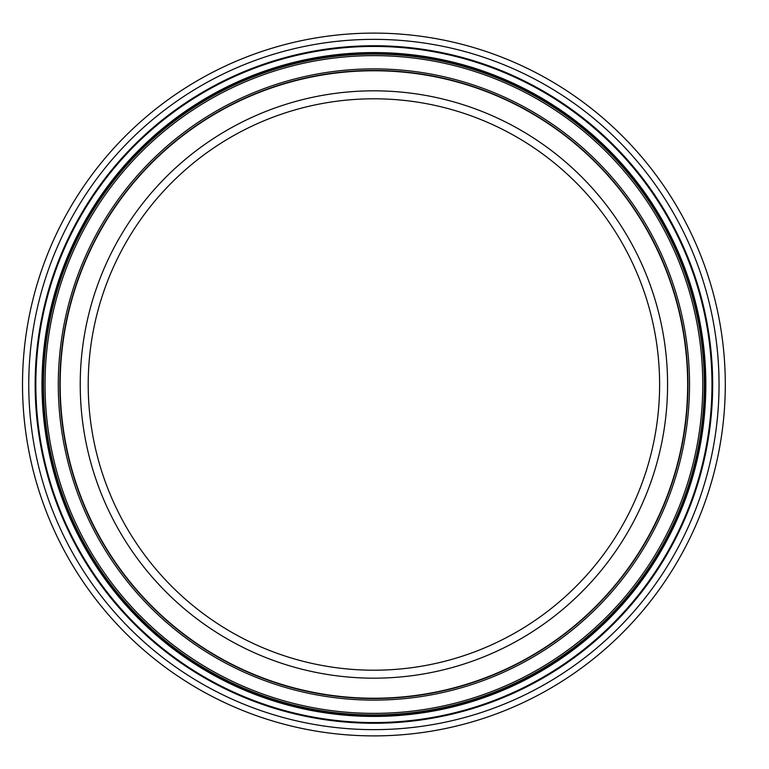 <?xml version="1.0" encoding="UTF-8"?>
<svg xmlns="http://www.w3.org/2000/svg" width="769" height="769" viewBox="0 0 769 769"><rect width="100%" height="100%" fill="white"/><g stroke="black" fill="none" stroke-linecap="round" stroke-linejoin="round"><path stroke-width="1.15" d="M687.957 384.5A314.06 314.06 0 0 1 216.877 656.476A314.06 314.06 0 0 1 216.877 112.524A314.06 314.06 0 0 1 687.957 384.5A314.06 314.06 0 0 1 216.877 656.476A314.06 314.06 0 0 1 216.877 112.524A314.06 314.06 0 0 1 687.957 384.5A314.06 314.06 0 0 1 216.877 656.476A314.06 314.06 0 0 1 216.877 112.524A314.06 314.06 0 0 1 687.957 384.5A314.06 314.06 0 0 1 216.877 656.476A314.06 314.06 0 0 1 216.877 112.524A314.06 314.06 0 0 1 687.957 384.5A314.06 314.06 0 0 1 216.877 656.476A314.06 314.06 0 0 1 216.877 112.524A314.06 314.06 0 0 1 687.957 384.5M704.327 384.5A330.43 330.43 0 0 1 208.687 670.655A330.43 330.43 0 0 1 208.687 98.345A330.43 330.43 0 0 1 704.327 384.5M725.292 384.5A351.385 351.385 0 0 1 198.21 688.813A351.385 351.385 0 0 1 198.21 80.187A351.385 351.385 0 0 1 725.292 384.5M687.649 384.5A313.742 313.742 0 0 1 217.031 656.207A313.742 313.742 0 0 1 217.031 112.793A313.742 313.742 0 0 1 687.649 384.5M667.579 384.5A293.671 293.671 0 0 1 227.066 638.828A293.671 293.671 0 0 1 227.066 130.172A293.671 293.671 0 0 1 667.579 384.5M659.61 384.5A285.703 285.703 0 0 1 231.056 631.926A285.703 285.703 0 0 1 231.056 137.074A285.703 285.703 0 0 1 659.61 384.5M689.524 384.5A315.617 315.617 0 0 1 216.099 657.831A315.617 315.617 0 0 1 216.099 111.169A315.617 315.617 0 0 1 689.524 384.5M702.77 384.5A328.863 328.863 0 0 1 209.476 669.309A328.863 328.863 0 0 1 209.476 99.691A328.863 328.863 0 0 1 702.77 384.5M704.779 384.5A330.872 330.872 0 0 1 208.466 671.039A330.872 330.872 0 0 1 208.466 97.961A330.872 330.872 0 0 1 704.779 384.5M705.836 384.5A331.939 331.939 0 0 1 207.938 671.962A331.939 331.939 0 0 1 207.938 97.038A331.939 331.939 0 0 1 705.836 384.5M711.969 384.5A338.072 338.072 0 0 1 204.871 677.278A338.072 338.072 0 0 1 204.871 91.722A338.072 338.072 0 0 1 711.969 384.5M712.671 384.5A338.764 338.764 0 0 1 204.525 677.874A338.764 338.764 0 0 1 204.525 91.127A338.764 338.764 0 0 1 712.671 384.5M719.044 384.5A345.137 345.137 0 0 1 201.334 683.401A345.137 345.137 0 0 1 201.334 85.599A345.137 345.137 0 0 1 719.044 384.5"/></g></svg>
